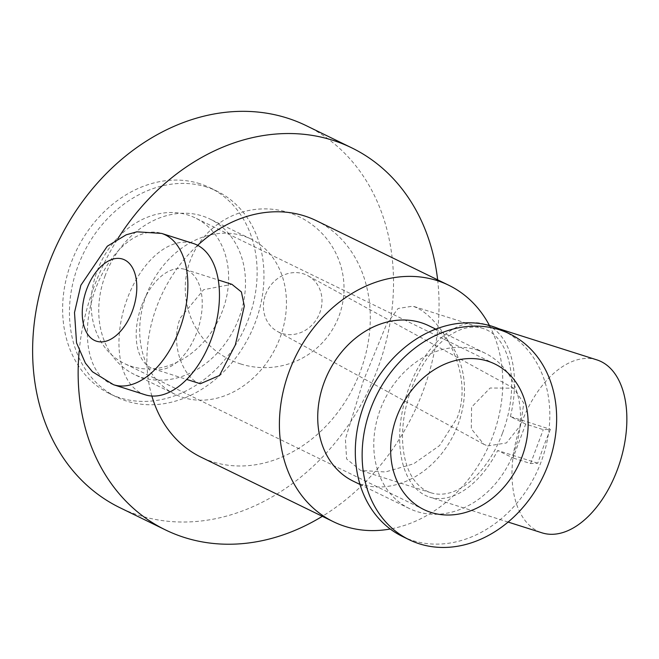 <?xml version="1.0" encoding="UTF-8"?>
<svg xmlns="http://www.w3.org/2000/svg" width="659" height="659" viewBox="0 0 659 659"><rect width="100%" height="100%" fill="white"/><g stroke="black" fill="none" stroke-linecap="round" stroke-linejoin="round"><path stroke-width="0.49" stroke-dasharray="3.29 2.47" d="M537.736 463.219L497.702 450.492L513.04 457.972L525.717 424.066L543.271 429.643L550.413 429.314L543.626 446.283L537.736 463.219L530.594 463.557L513.04 457.972M530.594 463.557L543.271 429.643M525.717 424.066L510.379 416.579L550.413 429.314M265.593 294.499A31.756 28.518 -61.3 0 1 307.934 275.759A31.756 28.518 -61.3 0 1 321.024 308.849A31.756 28.518 -61.3 0 1 293.51 334.442A31.756 28.518 -61.3 0 1 277.472 331.477A31.756 28.518 -61.3 0 1 265.593 294.499M487.693 445.954L506.417 442.947L520.536 425.343L523.806 403.168L513.616 388.209L490.131 388.011L471.589 407.122L471.3 428.82L483.838 444.29L487.693 445.954M200.303 383.744L197.947 382.797C183.021 376.075 169.89 344.047 180.269 317.967L203.639 289.696L231.91 284.326M141.652 305.685A52.168 30.438 107.6 0 1 185.014 269.407A52.168 30.438 107.6 0 1 198.219 328.347A52.168 30.438 107.6 0 1 153.399 368.842A52.168 30.438 107.6 0 1 141.652 305.685M145.153 394.774A79.385 46.328 107.6 0 1 127.278 298.675A79.385 46.328 107.6 0 1 193.26 243.468M416.661 307.687L412.872 306.147L398.094 308.486L386.742 323.8L363.348 380.869L345.39 439.026L346.618 458.952L360.654 470.427L385.367 471.976L413.597 463.829L439.553 445.599L456.967 418.333C474.801 374.065 442.156 319.739 416.661 307.687M502.611 432.839A86.189 50.298 -72.4 0 0 483.195 328.503A86.189 50.298 -72.4 0 0 409.157 395.408A86.189 50.298 -72.4 0 0 430.97 492.784A86.189 50.298 -72.4 0 0 502.611 432.839M596.914 359.896A90.728 52.942 -72.4 0 0 518.971 430.319A90.728 52.942 -72.4 0 0 541.937 532.818M510.379 416.579A90.728 52.942 -72.4 0 0 484.571 324.179A90.728 52.942 -72.4 0 0 406.628 394.601A90.728 52.942 -72.4 0 0 429.594 497.108A90.728 52.942 -72.4 0 0 497.702 450.492M206.728 187.049A114.542 92.68 116 0 0 80.587 259.621A114.542 92.68 116 0 0 116.511 397.031A114.542 92.68 116 0 0 250.008 334.698A114.542 92.68 116 0 0 216.91 191.126A114.542 92.68 116 0 0 206.728 187.049M199.899 183.721A114.542 92.68 116 0 0 73.759 256.285A114.542 92.68 116 0 0 109.682 393.703A114.542 92.68 116 0 0 243.179 331.362A114.542 92.68 116 0 0 210.081 187.79A114.542 92.68 116 0 0 199.899 183.721M105.234 275.454A86.42 69.92 116 0 0 134.238 374.386A86.42 69.92 116 0 0 234.966 327.358A86.42 69.92 116 0 0 209.99 219.043A86.42 69.92 116 0 0 202.305 215.963A86.42 69.92 116 0 0 105.234 275.454M502.759 330.505A114.542 92.68 -64 0 1 535.866 474.076A114.542 92.68 -64 0 1 402.361 536.41M477.347 350.069A86.42 69.92 -64 0 1 485.024 353.15A86.42 69.92 -64 0 1 510 461.465A86.42 69.92 -64 0 1 409.28 508.493A86.42 69.92 -64 0 1 380.276 409.56A86.42 69.92 -64 0 1 477.347 350.069M428.976 325.818A86.42 69.92 -64 0 1 453.952 434.133A86.42 69.92 -64 0 1 353.224 481.161M489.456 325.513A131.553 106.437 -64 0 1 390.235 529.004M151.875 396.018A131.553 106.437 -64 0 1 156.793 306.517A131.553 106.437 -64 0 1 197.667 245.313M316.254 220.641A131.553 106.437 -64 0 1 354.27 385.531A131.553 106.437 -64 0 1 200.946 457.124M79.179 351.074A212.528 171.958 -64 0 1 94.122 286.591A212.528 171.958 -64 0 1 117.772 238.822M437.642 279.828A212.528 171.958 -64 0 1 322.333 516.318M306.221 125.655A212.528 171.958 -64 0 1 367.631 392.047A212.528 171.958 -64 0 1 119.93 507.71M146.191 295.421A86.42 69.92 -64 0 1 250.947 239.011A86.42 69.92 -64 0 1 275.923 347.326A86.42 69.92 -64 0 1 175.203 394.362A86.42 69.92 -64 0 1 146.191 295.421M97.211 270.824A80.975 65.513 -64 0 1 195.369 217.964A80.975 65.513 -64 0 1 218.772 319.458A80.975 65.513 -64 0 1 124.394 363.529A80.975 65.513 -64 0 1 97.211 270.824M113.562 384.732A79.385 46.328 107.6 0 1 95.679 288.634A79.385 46.328 107.6 0 1 161.661 233.426M513.625 388.2L307.934 275.759M483.838 444.298L277.472 331.477M240.584 363.925A79.385 79.385 0 0 0 342.178 271.277A79.385 79.385 0 0 0 211.144 229.612A79.385 79.385 0 0 0 240.584 363.925M153.399 368.842L186.678 379.419M185.014 269.407L218.286 279.984M483.195 328.503L412.872 306.147M430.97 492.784L360.654 470.427M498.723 328.684L484.571 324.179M508.105 522.06L429.594 497.108M109.682 393.703L116.511 397.031M210.081 187.79L216.91 191.126M485.024 353.15L435.756 329.121M409.28 508.493L360.012 484.472M250.947 239.011L209.99 219.043M175.203 394.362L134.238 374.386M494.876 364.007L195.369 217.964M423.902 509.572L124.394 363.529"/><path stroke-width="0.99" d="M218.286 279.984L231.91 284.317L241.4 291.953L244.324 306.015L235.378 344.838L219.496 375.49L200.303 383.744L186.678 379.419M161.661 233.426L193.26 243.468A79.385 46.328 107.6 0 1 213.351 333.157A79.385 46.328 107.6 0 1 145.153 394.774L113.562 384.732L92.425 371.75L85.39 363.117L76.551 342.894L74.5 312.539L80.859 285.273L107.293 246.219L126.182 234.81L136.907 231.82L161.661 233.426A79.385 46.328 107.6 0 1 181.76 323.116A79.385 46.328 107.6 0 1 113.562 384.732M508.105 522.06L541.937 532.818A90.728 52.942 -72.4 0 0 617.351 469.727A90.728 52.942 -72.4 0 0 596.914 359.896L498.723 328.684M409.19 539.737L402.361 536.41A114.542 92.68 -64 0 1 366.437 399A114.542 92.68 -64 0 1 492.578 326.427A114.542 92.68 -64 0 1 502.759 330.505L509.588 333.833A114.542 92.68 -64 0 1 542.695 477.404A114.542 92.68 -64 0 1 409.19 539.737A114.542 92.68 -64 0 1 373.266 402.328A114.542 92.68 -64 0 1 499.407 329.755A114.542 92.68 -64 0 1 509.588 333.833M396.726 416.867A80.975 65.513 -64 0 1 494.876 364.007A80.975 65.513 -64 0 1 518.279 465.501A80.975 65.513 -64 0 1 423.902 509.572A80.975 65.513 -64 0 1 396.726 416.867M360.012 484.472L353.224 481.161A86.42 69.92 -64 0 1 324.22 382.228A86.42 69.92 -64 0 1 428.976 325.818L435.756 329.121M390.235 529.004A131.553 106.437 -64 0 1 333.446 521.739A131.553 106.437 -64 0 1 289.293 371.124A131.553 106.437 -64 0 1 448.754 285.248A131.553 106.437 -64 0 1 489.456 325.513M197.667 245.313A131.553 106.437 -64 0 1 316.254 220.641L448.754 285.248M333.446 521.739L200.946 457.124A131.553 106.437 -64 0 1 151.875 396.018M117.772 238.822A212.528 171.958 -64 0 1 351.741 147.855A212.528 171.958 -64 0 1 437.642 279.828M322.333 516.318A212.528 171.958 -64 0 1 165.458 529.91A212.528 171.958 -64 0 1 79.179 351.074M165.458 529.91L119.93 507.71A212.528 171.958 -64 0 1 48.601 264.399A212.528 171.958 -64 0 1 306.221 125.655L351.741 147.855M86.766 289.054A43.099 25.149 107.6 0 1 133.942 270.824A43.099 25.149 107.6 0 1 107.87 340.571A43.099 25.149 107.6 0 1 86.766 289.054"/></g></svg>
